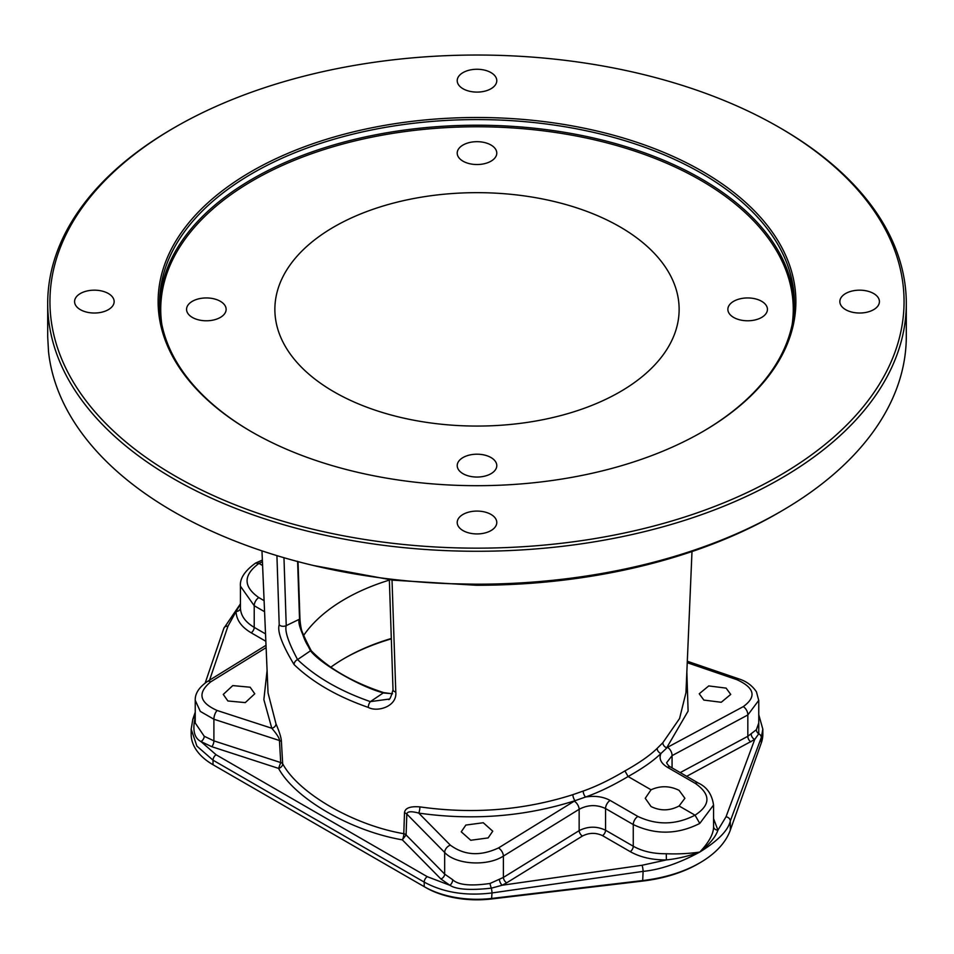 <?xml version="1.0" encoding="UTF-8"?>
<svg xmlns="http://www.w3.org/2000/svg" width="954" height="954" viewBox="0 0 954 954"><rect width="100%" height="100%" fill="white"/><g stroke="black" fill="none" stroke-linecap="round" stroke-linejoin="round"><path stroke-width="1.43" d="M47.7 303.42L47.7 336.345A429.3 247.849 0 0 0 47.7 336.798L48.523 351.644A429.3 247.849 0 0 0 450.467 583.717L476.201 584.194A429.3 247.849 0 0 0 780.563 511.594L780.563 511.594A429.3 247.849 0 0 0 906.3 336.345L906.3 303.42A429.3 247.849 0 0 0 780.563 128.17L778.977 127.252A427.058 246.561 0 0 0 175.023 127.252L173.437 128.158A429.3 247.849 0 0 0 173.437 128.17A429.3 247.849 0 0 0 47.7 303.42A429.3 247.849 0 0 0 312.709 532.404A429.3 247.849 0 0 0 780.563 478.681A429.3 247.849 0 0 0 906.3 303.42M173.437 128.17L175.023 127.252A427.058 246.561 180 0 0 175.023 475.939A427.058 246.561 180 0 0 778.977 475.939A427.058 246.561 0 0 0 778.977 127.252M780.563 511.594L777.403 513.431A424.816 245.273 180 0 1 476.201 585.267L392.917 580.175L313.139 565.436M691.996 551.531L685.962 692.687L679.558 718.529L662.851 742.713L657.187 748.341C650.068 755.353 639.311 762.878 624.93 770.927C609.964 779.823 596.047 786.537 583.168 791.069L572.865 794.67C523.782 810.292 472.779 814.37 419.855 806.881C410.089 806.118 404.973 808.086 404.496 812.796L403.792 833.701C353.684 825.162 298.685 793.43 282.67 763.772L281.418 741.735C281.382 738.217 279.57 732.243 275.98 723.824L268.05 692.926L261.968 550.863M389.363 580.092A186.495 107.671 0 0 0 345.133 598.993A186.495 107.671 0 0 0 303.253 636.008M619.933 391.891A202.129 116.698 0 0 0 679.069 312.244A202.129 116.698 0 0 0 556.659 202.105A202.129 116.698 0 0 0 334.067 226.849A202.129 116.698 0 0 0 274.931 312.244A202.129 116.698 0 0 0 401.956 417.721A202.129 116.698 0 0 0 619.933 391.891M298.03 561.632L299.938 618.645A1.121 0.668 178.1 0 0 299.854 618.419C297.445 621.054 301.345 632.025 311.564 651.332A1.121 0.799 135.7 0 0 311.409 650.914C328.844 668.611 352.968 682.527 383.746 692.652L392.499 693.808M297.6 561.298L299.532 619.182C297.278 621.638 300.927 632.168 310.503 650.795C320.926 664.354 361.542 687.405 383.353 692.854L370.379 701.631C340.053 691.054 315.786 677.042 297.576 659.596C288.406 642.4 284.626 631.083 286.236 625.621L283.97 557.72M311.386 650.89A1.121 0.799 135.7 0 0 310.503 650.795L297.576 659.596A4.484 3.148 -45.9 0 0 294.082 664.58C282.062 644.594 277.113 631.321 279.212 624.739L276.922 555.633M383.949 693.033L392.523 693.701M311.398 650.902C304.481 642.018 300.665 631.262 299.938 618.645A1.121 0.668 178.1 0 1 299.532 619.182L286.236 625.621A4.484 2.683 -1.9 0 1 279.212 624.739M388.862 699.115L370.379 701.631A4.484 1.86 -71 0 0 368.28 707.415C337.358 696.647 312.626 682.372 294.082 664.58M392.022 580.068L395.791 692.044C397.353 706.556 377.367 712.435 368.28 707.415M672.069 767.887L672.069 755.64A6.714 4.007 -118.2 0 0 667.49 747.328L660.931 753.493C653.669 760.648 642.734 768.328 628.102 776.532C612.85 785.583 598.671 792.404 585.553 797.019L575.035 800.692C524.891 816.612 472.802 820.75 418.746 813.094C411.222 811.055 407.251 811.377 406.821 814.06L406.094 834.953L402.326 839.842C351.108 831.089 294.977 798.701 278.58 768.399L280.714 762.568L279.45 740.519C279.617 738.468 277.054 734.377 271.795 728.248L263.864 699.64L267.084 670.435M583.168 791.069A4.484 1.765 -110.4 0 0 585.553 797.019C594.95 795.517 603.143 796.662 610.143 800.43L637.856 816.433C656.924 825.425 675.992 825.007 695.037 815.181L699.783 823.421C677.602 834.643 655.434 835.024 633.265 824.566A6.714 3.876 -60 0 1 637.856 816.433M651.057 789.793C660.395 785.559 669.744 785.75 679.093 790.353L684.9 798.283L679.093 805.987C669.756 810.912 660.406 811.103 651.057 806.547L645.25 798.283L651.057 789.793L628.102 776.532L624.93 770.927M572.865 794.67A4.484 1.586 -108.1 0 0 575.035 800.692L498.477 847.951C480.363 856.406 464.312 855.476 450.324 845.137L418.746 813.094A4.484 1.049 -81.5 0 0 419.855 806.881M465.862 825.067L483.261 822.742L492.753 831.184L488.138 837.922L470.739 840.259L461.247 831.816L465.862 825.067M250.151 687.226L254.766 693.785L245.273 702.609L227.887 700.975L223.272 694.417L232.764 685.592L250.151 687.226M679.093 805.987L695.037 815.181C710.825 804.89 710.873 794.277 695.204 783.329L667.49 767.326C660.931 763.295 658.737 758.692 660.931 753.493A4.484 3.244 -132.9 0 1 657.187 748.341M264.103 600.65L258.796 597.586C243.127 586.507 243.175 575.119 258.963 563.42L262.6 565.519M440.903 878.98L449.906 885.288C456.501 889.533 470.31 890.487 491.37 888.15L502.257 885.217L506.669 882.832A4.484 2.492 58.3 0 1 503.402 877.418L503.402 856.084C487.279 866.637 455.738 864.682 444.671 852.459L444.671 874.102L406.094 834.953A4.484 2.755 -178 0 0 403.792 833.701A4.484 1.324 -78.4 0 1 402.326 839.842L440.903 878.98A4.484 3.148 135.4 0 0 444.671 874.114L452.709 879.731C458.158 885.026 470.608 886.266 490.058 883.464L503.402 877.418L579.161 830.624C587.95 826.2 596.751 826.057 605.551 830.218L633.265 846.222L633.265 824.566L605.551 808.563C596.751 804.437 587.962 804.675 579.15 809.29A6.714 3.744 -121.7 0 0 574.236 801.157M506.669 882.832L582.429 836.038C589.119 832.627 595.809 832.484 602.499 835.632L630.212 851.636C640.217 857.264 652.274 860.031 666.381 859.924L642.102 865.254L502.257 885.217A4.484 2.111 64.8 0 1 499.455 879.552M209.546 680.178L227.97 626.158L236.067 611.49C236.353 619.885 241.386 626.981 251.152 632.788L265.832 641.267M192.863 719.149A4.484 3.506 18.8 0 1 195.212 717.181C192.314 729.917 194.211 738.038 200.936 741.544L211.776 746.696L278.58 768.399A4.484 3.387 -32.6 0 0 282.67 763.772A4.484 2.48 -3.3 0 0 280.714 762.568L213.899 740.864L213.899 719.233L200.316 711.41L195.236 700.343L195.236 722.989L204.228 736.261L213.899 740.864A4.484 1.848 108 0 1 211.776 746.696M630.212 851.636A4.484 2.588 120 0 0 633.265 846.222C642.412 851.362 653.418 853.866 666.297 853.747C677.662 854.2 688.836 853.651 699.783 852.065C709.132 842.12 713.723 833.581 713.568 826.45L713.568 805.033L699.783 823.421M425.794 887.578L424.208 886.66L425.794 887.578A72.421 41.809 0 0 0 491.56 898.966L492.014 892.944C465.993 896.164 443.395 892.55 424.208 882.104L213.028 760.183L196.882 746.088L191.17 729.118L191.17 734.258A74.662 43.109 0 0 0 213.028 764.738L214.614 765.657A72.421 41.809 0 0 0 214.614 765.657L424.208 886.66A74.662 43.109 0 0 0 492.014 898.406L643.115 880.506A111.988 64.657 0 0 0 699.783 862.881A111.988 64.657 0 0 0 730.299 830.159L730.299 821.036C728.14 830.445 717.968 840.784 699.783 852.065C688.633 856.132 677.495 858.755 666.381 859.924L666.297 853.747M686.677 776.317L754.721 739.457L726.03 816.791L717.933 830.159L713.568 818.651M491.56 898.966L642.662 881.067L643.115 871.372C660.096 869.738 678.986 863.31 699.783 852.065C709.657 844.123 715.703 836.813 717.933 830.159A4.484 3.721 -0.5 0 1 713.568 826.522M750.881 741.842A4.484 2.671 61.8 0 1 747.829 736.285L756.403 729.679L758.764 722.989L758.764 700.343L747.829 714.963L672.069 755.64L666.607 762.747C667.693 764.905 669.052 766.348 670.674 767.088A6.714 3.876 120 0 0 667.49 767.326M730.299 830.159L761.304 742.927A74.662 43.109 0 0 0 762.83 734.258L762.83 729.118L761.304 737.466A4.484 3.661 -159.6 0 0 758.764 733.769L754.721 739.457A4.484 3.005 54.3 0 1 751.251 734.186M686.844 672.105L688.108 711.076L666.727 747.745A4.484 3.339 -136.7 0 1 662.851 742.713M703.849 700.081L699.234 693.785L708.727 685.926L726.113 688.12L730.728 694.417L721.236 702.275L703.849 700.081M756.403 729.679A4.484 3.661 37.2 0 0 758.764 733.769L758.764 717.778M275.98 723.824A4.484 3.47 -25.7 0 1 271.795 728.248L217.095 710.48C199.326 702.478 197.216 692.938 210.751 681.836L266.106 647.647M281.418 741.735A4.484 2.48 -3.3 0 0 279.45 740.519L213.899 719.233A6.714 2.779 -72 0 1 217.095 710.48M642.102 865.254A4.484 0.656 -98.1 0 1 643.115 871.372L492.014 892.944A4.484 0.656 -98.1 0 0 491.37 888.15A4.484 1.014 73.2 0 1 490.058 883.464M404.496 812.796A4.484 2.755 -178 0 1 406.821 814.06L444.671 852.459A6.714 4.71 -44.6 0 1 450.324 845.137M642.662 881.067A109.746 63.369 0 0 0 698.209 863.799L699.783 862.881M391.319 638.846A188.964 109.102 0 0 0 344.179 658.487M264.568 611.705L254.217 605.718L240.432 586.185L240.432 607.877C240.694 615.568 245.285 622.056 254.217 627.374L254.217 605.718A6.714 3.876 -60 0 1 258.796 597.586M240.432 604.097L236.067 611.49A4.484 3.589 179.5 0 0 240.432 607.877M262.433 561.751L258.963 563.42L255.553 563.122M214.614 765.657L213.028 764.738L213.028 760.183A4.484 2.588 -60 0 1 216.093 754.757L200.936 741.544A4.484 2.767 124.1 0 0 204.228 736.261M344.954 658.033L344.966 658.033A186.722 107.802 0 0 1 391.307 638.476M330.823 667.18A186.722 107.802 180 0 1 344.966 658.033M767.433 309.37A19.784 11.424 180 0 1 747.65 320.782A19.784 11.424 180 0 1 727.866 309.37A19.784 11.424 180 0 1 747.65 297.946A19.784 11.424 180 0 1 767.433 309.37M477 141.681A19.784 11.424 180 0 1 496.784 153.105A19.784 11.424 180 0 1 477 164.529A19.784 11.424 180 0 1 457.216 153.105A19.784 11.424 180 0 1 477 141.681M186.567 309.37A19.784 11.424 180 0 1 206.35 297.946A19.784 11.424 180 0 1 226.134 309.37A19.784 11.424 180 0 1 206.35 320.782A19.784 11.424 180 0 1 186.567 309.37M477 477.048A19.784 11.424 180 0 1 457.216 465.624A19.784 11.424 180 0 1 477 454.199A19.784 11.424 180 0 1 496.784 465.624A19.784 11.424 180 0 1 477 477.048M701.953 432.079A317.384 183.24 0 0 0 794.384 302.812A317.384 183.24 0 0 0 598.456 133.524A317.384 183.24 0 0 0 252.571 173.246A317.384 183.24 180 0 0 159.616 302.812A317.384 183.24 180 0 0 252.047 432.079M251.522 171.41A318.874 184.098 0 0 0 251.522 431.768A318.874 184.098 0 0 0 702.478 431.768L702.478 431.768A318.874 184.098 0 0 0 702.478 171.41A318.874 184.098 0 0 0 251.522 171.41M879.421 301.595A19.784 11.424 180 0 1 859.637 313.019A19.784 11.424 180 0 1 839.854 301.595A19.784 11.424 180 0 1 859.637 290.171A19.784 11.424 180 0 1 879.421 301.595M477 69.26A19.784 11.424 180 0 1 496.784 80.685A19.784 11.424 180 0 1 477 92.097A19.784 11.424 180 0 1 457.216 80.685A19.784 11.424 180 0 1 477 69.26M74.579 301.595A19.784 11.424 180 0 1 94.363 290.171A19.784 11.424 180 0 1 114.146 301.595A19.784 11.424 180 0 1 94.363 313.019A19.784 11.424 180 0 1 74.579 301.595M477 533.93A19.784 11.424 180 0 1 457.216 522.506A19.784 11.424 180 0 1 477 511.082A19.784 11.424 180 0 1 496.784 522.506A19.784 11.424 180 0 1 477 533.93M476.201 584.194L476.201 585.267M395.791 692.044A4.484 2.683 178.1 0 1 393.012 689.718M602.499 835.632A4.484 2.588 120 0 0 605.551 830.218L605.551 808.563A6.714 3.876 -60 0 1 610.143 800.43M452.709 879.731A4.484 2.385 116.2 0 1 449.906 885.288L427.261 876.678L216.093 754.757M680.226 772.597L747.829 736.297L747.829 714.963A6.714 4.007 -118.2 0 0 743.249 706.64L667.49 747.328M670.674 767.088L698.4 783.091A6.714 3.876 120 0 0 695.204 783.329M687.25 662.708L736.905 679.677C754.674 687.834 756.784 696.814 743.249 706.64M424.208 886.66L424.208 882.104A4.484 2.588 -60 0 1 427.261 876.678M582.429 836.038A4.484 2.492 58.3 0 1 579.15 830.624L579.15 809.29L503.402 856.084A6.714 3.744 -121.7 0 0 498.477 847.951M761.304 742.927L761.304 737.466L730.299 821.036A4.484 3.661 -159.6 0 0 726.03 816.791M687.309 661.253L738.909 678.902A6.714 2.707 108.9 0 0 736.905 679.677M251.152 632.788A4.484 2.588 120 0 0 254.217 627.374L265.522 633.897M223.856 628.257A4.484 3.506 18.8 0 1 227.97 626.158M266.011 645.298L207.388 681.502A6.714 3.744 58.3 0 1 210.751 681.836M161.775 324.133A316.263 182.596 180 0 1 253.37 180.258A316.263 182.596 0 0 1 609.761 143.637A316.263 182.596 0 0 1 792.225 324.133M159.652 305.626A317.384 183.24 180 0 1 252.571 178.887A317.384 183.24 0 0 1 596.202 138.628A317.384 183.24 0 0 1 794.348 305.626M389.351 579.734L393.012 689.682C391.045 697.112 389.518 700.367 388.445 699.437L388.588 699.33M713.568 805.2C712.054 794.455 706.997 787.086 698.4 783.091M762.83 729.19L758.764 714.665M195.236 712.185L192.839 719.209L191.17 729.202M738.909 678.902C740.829 679.618 749.784 681.991 756.427 691.781L758.764 700.546M205.193 682.981L223.844 628.304L240.432 603.858M255.529 563.134C244.713 570.897 239.681 578.637 240.432 586.376M255.684 563.039L262.362 560.07M207.388 681.502C198.933 687.357 194.89 693.701 195.236 700.558"/></g></svg>
